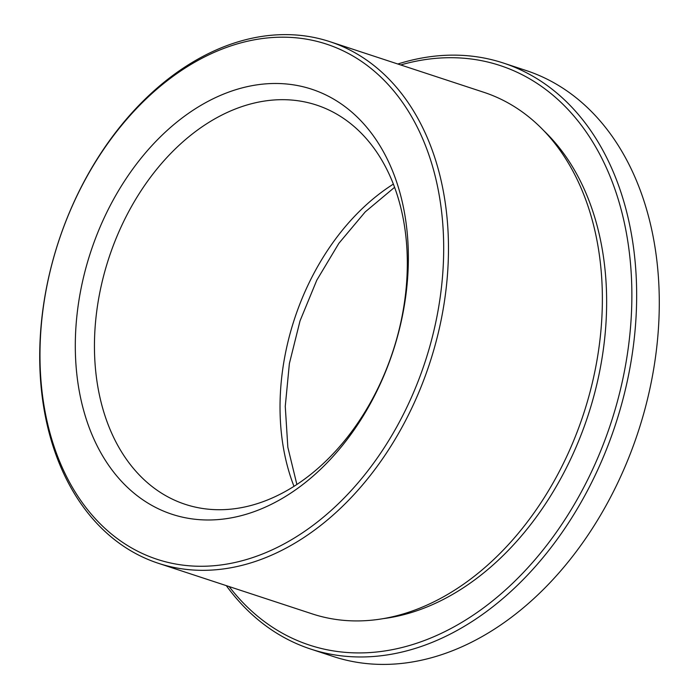 <?xml version="1.0" encoding="UTF-8"?>
<svg xmlns="http://www.w3.org/2000/svg" width="699" height="699" viewBox="0 0 699 699"><rect width="100%" height="100%" fill="white"/><g stroke="black" fill="none" stroke-linecap="round" stroke-linejoin="round"><path stroke-width="1.05" d="M151.272 485.892A210.154 149.481 -71.8 0 0 185.244 504.337A210.154 149.481 -71.8 0 0 383.297 376.621A210.154 149.481 -71.8 0 0 350.496 123.522A210.154 149.481 -71.8 0 0 316.533 105.068A210.154 149.481 -71.8 0 0 118.472 232.793A210.154 149.481 -71.8 0 0 151.272 485.892M135.798 494.612A223.706 159.127 -71.8 0 0 370.252 403.865A223.706 159.127 -71.8 0 0 347.866 108.852A223.706 159.127 -71.8 0 0 113.421 199.599A223.706 159.127 -71.8 0 0 135.798 494.612M370.356 67.934A271.16 192.88 -71.8 0 0 86.178 177.93A271.16 192.88 -71.8 0 0 113.308 535.521A271.16 192.88 -71.8 0 0 397.486 425.525A271.16 192.88 -71.8 0 0 370.356 67.934M374.227 65.758A274.55 195.292 -71.8 0 0 329.858 41.66A274.55 195.292 -71.8 0 0 71.106 208.52A274.55 195.292 -71.8 0 0 113.963 539.191A274.55 195.292 -71.8 0 0 158.332 563.289A274.55 195.292 -71.8 0 0 417.085 396.42A274.55 195.292 -71.8 0 0 374.227 65.758M158.332 563.289L312.235 613.888A274.55 195.292 -71.8 0 0 570.978 447.028A274.55 195.292 -71.8 0 0 528.129 116.366A274.55 195.292 -71.8 0 0 483.752 92.268L329.858 41.66M229.167 586.583A305.061 216.996 -71.8 0 0 260.185 618.327A305.061 216.996 -71.8 0 0 579.89 494.586A305.061 216.996 -71.8 0 0 549.379 92.294A305.061 216.996 -71.8 0 0 400.693 64.955M226.293 585.631A308.442 219.407 -71.8 0 0 260.841 621.996A308.442 219.407 -71.8 0 0 310.697 649.065A308.442 219.407 -71.8 0 0 601.393 461.602A308.442 219.407 -71.8 0 0 553.25 90.119A308.442 219.407 -71.8 0 0 503.394 63.041A308.442 219.407 -71.8 0 0 397.818 64.011M310.697 649.065L333.327 656.51A308.442 219.407 -71.8 0 0 624.024 469.046A308.442 219.407 -71.8 0 0 575.88 97.563A308.442 219.407 -71.8 0 0 526.024 70.485L503.394 63.041M383.358 618.615A271.16 192.88 -71.8 0 0 588.016 415.564A271.16 192.88 -71.8 0 0 543.805 130.678M393.371 184.099A210.154 149.481 -71.8 0 0 293.982 486.338M394.586 187.315L365.236 211.893L338.875 243.313L316.796 280.185L300.037 320.867L289.377 363.559L285.262 406.346L287.839 447.273L296.874 484.468"/></g></svg>
